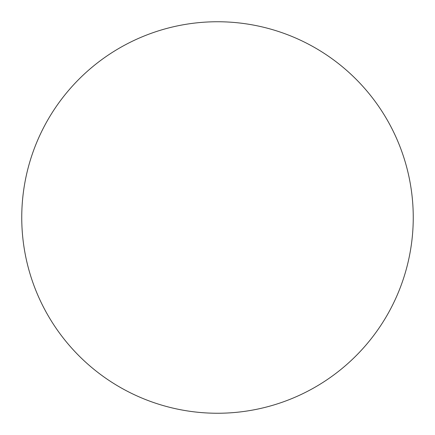<?xml version="1.0" encoding="UTF-8"?>
<svg xmlns="http://www.w3.org/2000/svg" width="435" height="435" viewBox="0 0 435 435"><rect width="100%" height="100%" fill="white"/><g stroke="black" fill="none" stroke-linecap="round" stroke-linejoin="round"><path stroke-width="0.65" d="M413.25 217.5A195.75 195.75 0 0 0 217.5 21.75A195.75 195.75 0 0 0 21.75 217.5A195.75 195.75 0 0 0 217.5 413.25A195.75 195.75 0 0 0 413.25 217.5"/></g></svg>
